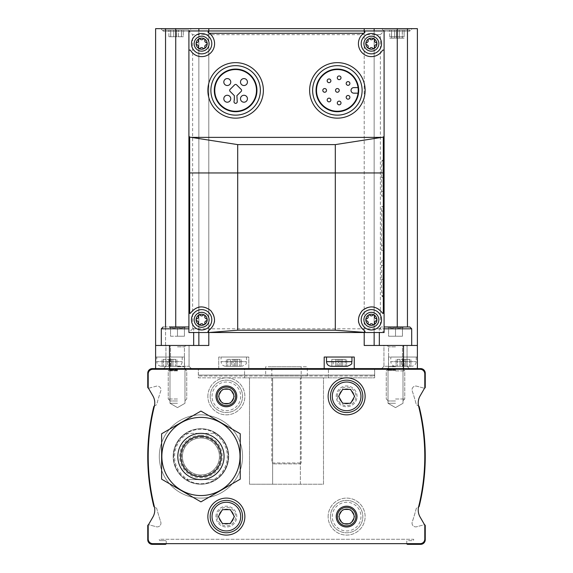 <?xml version="1.0" encoding="UTF-8"?>
<svg xmlns="http://www.w3.org/2000/svg" width="573" height="573" viewBox="0 0 573 573"><rect width="100%" height="100%" fill="white"/><g stroke="black" fill="none" stroke-linecap="round" stroke-linejoin="round"><path stroke-width="0.43" stroke-dasharray="2.87 2.15" d="M148.428 524.775L152.919 517.004L148.428 524.775A0.924 0.924 0 0 0 147.748 525.67L147.748 539.723A4.627 4.627 0 0 0 152.375 544.35L165.325 544.35A0.924 0.924 0 0 0 166.22 543.655L420.167 543.655A4.627 4.627 0 0 0 424.794 539.028L424.794 525.405A0.924 0.924 0 0 0 424.665 524.94L420.081 517.004A13.874 13.874 0 0 1 418.634 506.718A208.128 208.128 0 0 0 418.634 406.228A13.874 13.874 0 0 1 420.081 395.943L424.665 388.007A0.924 0.924 0 0 0 424.794 387.541L424.794 373.911A4.627 4.627 0 0 0 420.167 369.291L152.833 369.291A4.627 4.627 0 0 0 148.206 373.911L148.206 387.541A0.924 0.924 0 0 0 148.335 388.007L152.919 395.943A13.874 13.874 0 0 1 154.366 406.228A208.128 208.128 0 0 0 154.366 506.718A13.874 13.874 0 0 1 152.919 517.004L148.335 524.94A0.924 0.924 0 0 0 148.206 525.405L148.206 539.028A4.627 4.627 0 0 0 152.833 543.655L420.167 543.655A4.627 4.627 0 0 0 424.794 539.028L424.794 525.405A0.924 0.924 0 0 0 424.665 524.94L420.081 517.004A13.874 13.874 0 0 1 418.577 506.969L418.77 506.854A0.924 0.924 0 0 0 419.207 506.274A208.128 208.128 0 0 0 419.207 406.672A0.924 0.924 0 0 0 418.77 406.092L416.65 404.867A0.924 0.924 0 0 1 416.22 404.302A205.814 205.814 0 0 0 412.231 390.944A3.703 3.703 0 0 1 416.693 386.188L424.092 388.172A0.924 0.924 0 0 0 425.252 387.276L425.252 373.224A4.627 4.627 0 0 0 420.625 368.597L152.375 368.597A4.627 4.627 0 0 0 147.748 373.224L147.748 387.276A0.924 0.924 0 0 0 148.428 388.172L152.919 395.943A13.874 13.874 0 0 1 154.424 405.978L154.23 406.092A0.924 0.924 0 0 0 153.793 406.672A208.128 208.128 0 0 0 153.793 506.274A0.924 0.924 0 0 0 154.23 506.854L156.35 508.079A0.924 0.924 0 0 1 156.78 508.645A205.814 205.814 0 0 0 160.769 522.003A3.703 3.703 0 0 1 156.307 526.752L148.908 524.775A0.924 0.924 0 0 0 148.428 524.775L148.335 524.94A0.924 0.924 0 0 0 148.206 525.405L148.206 539.028A4.627 4.627 0 0 0 152.833 543.655L406.78 543.655A0.924 0.924 0 0 0 407.675 544.35L420.625 544.35A4.627 4.627 0 0 0 425.252 539.723L425.252 525.67A0.924 0.924 0 0 0 424.092 524.775L416.693 526.752A3.703 3.703 0 0 1 412.231 522.003A205.814 205.814 0 0 0 416.22 508.645A0.924 0.924 0 0 1 416.65 508.079L418.577 506.969A13.874 13.874 0 0 1 418.634 506.718A208.128 208.128 0 0 0 418.634 406.228A13.874 13.874 0 0 1 418.577 405.978L416.65 404.867A0.924 0.924 0 0 1 416.22 404.302A205.814 205.814 0 0 0 412.231 390.944A3.703 3.703 0 0 1 416.693 386.188L424.092 388.172A0.924 0.924 0 0 0 424.572 388.172L424.665 388.007A0.924 0.924 0 0 0 424.794 387.541L424.794 373.911A4.627 4.627 0 0 0 420.167 369.291L152.833 369.291A4.627 4.627 0 0 0 148.206 373.911L148.206 387.541A0.924 0.924 0 0 0 148.335 388.007L148.428 388.172A0.924 0.924 0 0 0 148.908 388.172L156.307 386.188A3.703 3.703 0 0 1 160.769 390.944A205.814 205.814 0 0 0 156.78 404.302A0.924 0.924 0 0 1 156.35 404.867L154.424 405.978A13.874 13.874 0 0 1 154.366 406.228A208.128 208.128 0 0 0 154.366 506.718A13.874 13.874 0 0 1 154.424 506.969L156.35 508.079A0.924 0.924 0 0 1 156.78 508.645A205.814 205.814 0 0 0 160.769 522.003A3.703 3.703 0 0 1 156.307 526.752L148.908 524.775A0.924 0.924 0 0 0 148.428 524.775L148.335 524.94A0.924 0.924 0 0 0 148.206 525.405L148.206 539.028A4.627 4.627 0 0 0 152.833 543.655L166.22 543.655A0.924 0.924 0 0 0 166.249 543.426L166.249 541.578A0.924 0.924 0 0 0 165.325 540.647L160.232 540.647L165.325 540.647A0.924 0.924 0 0 1 166.249 541.578L166.249 543.426A0.924 0.924 0 0 1 166.22 543.655M207.87 396.344A18.501 18.501 0 0 1 235.625 380.322A18.501 18.501 0 0 1 235.625 412.367A18.501 18.501 0 0 1 207.87 396.344A18.501 18.501 0 0 1 235.625 380.322A18.501 18.501 0 0 1 235.625 412.367A18.501 18.501 0 0 1 207.87 396.344M328.128 516.602A18.501 18.501 0 0 1 355.876 500.58A18.501 18.501 0 0 1 355.876 532.618A18.501 18.501 0 0 1 328.128 516.602A18.501 18.501 0 0 1 355.876 500.58A18.501 18.501 0 0 1 355.876 532.618A18.501 18.501 0 0 1 328.128 516.602M336.222 396.344A10.407 10.407 0 0 1 351.829 387.334A10.407 10.407 0 0 1 351.829 405.362A10.407 10.407 0 0 1 336.222 396.344A10.407 10.407 0 0 1 351.829 387.334A10.407 10.407 0 0 1 351.829 405.362A10.407 10.407 0 0 1 336.222 396.344M215.964 516.602A10.407 10.407 0 0 1 231.578 507.585A10.407 10.407 0 0 1 231.578 525.613A10.407 10.407 0 0 1 215.964 516.602A10.407 10.407 0 0 1 231.578 507.585A10.407 10.407 0 0 1 231.578 525.613A10.407 10.407 0 0 1 215.964 516.602M424.572 388.172L424.665 388.007A0.924 0.924 0 0 0 424.794 387.541L424.794 373.911A4.627 4.627 0 0 0 420.167 369.291L152.833 369.291A4.627 4.627 0 0 0 148.206 373.911L148.206 387.541A0.924 0.924 0 0 0 148.335 388.007L148.428 388.172A0.924 0.924 0 0 0 148.908 388.172L156.307 386.188A3.703 3.703 0 0 1 160.769 390.944A205.814 205.814 0 0 0 156.78 404.302A0.924 0.924 0 0 1 156.35 404.867L154.424 405.978A13.874 13.874 0 0 1 154.366 406.228A208.128 208.128 0 0 0 154.366 506.718A13.874 13.874 0 0 1 152.919 517.004M420.081 395.943A13.874 13.874 0 0 0 418.634 406.228A208.128 208.128 0 0 1 418.634 506.718A13.874 13.874 0 0 0 418.577 506.969L416.65 508.079A0.924 0.924 0 0 0 416.22 508.645A205.814 205.814 0 0 1 412.231 522.003A3.703 3.703 0 0 0 416.693 526.752L424.092 524.775A0.924 0.924 0 0 1 424.572 524.775L420.081 517.004M406.78 543.655A0.924 0.924 0 0 1 406.751 543.426L406.751 541.578A0.924 0.924 0 0 1 407.675 540.647L412.768 540.647A0.924 0.924 0 0 0 413.692 539.723L413.692 539.265L159.308 539.265L159.308 539.723A0.924 0.924 0 0 0 160.232 540.647A0.924 0.924 0 0 1 159.308 539.723L159.308 539.265L413.692 539.265L413.692 539.723A0.924 0.924 0 0 1 412.768 540.647L407.675 540.647A0.924 0.924 0 0 0 406.751 541.578L406.751 543.426A0.924 0.924 0 0 0 406.78 543.655L420.167 543.655A4.627 4.627 0 0 0 424.794 539.028L424.794 525.405A0.924 0.924 0 0 0 424.665 524.94L424.572 524.775M173.182 456.473A27.748 27.748 0 0 1 214.811 432.443A27.748 27.748 0 0 1 214.811 480.503A27.748 27.748 0 0 1 173.182 456.473A27.748 27.748 0 0 1 214.811 432.443A27.748 27.748 0 0 1 214.811 480.503A27.748 27.748 0 0 1 173.182 456.473A27.748 27.748 0 0 1 214.811 432.443A27.748 27.748 0 0 1 214.811 480.503A27.748 27.748 0 0 1 173.182 456.473A27.748 27.748 0 0 1 214.811 432.443A27.748 27.748 0 0 1 214.811 480.503A27.748 27.748 0 0 1 173.182 456.473M177.487 368.597L168.233 368.597L177.487 368.597M395.513 368.597L404.767 368.597L395.513 368.597M244.585 368.597L328.415 368.597L244.585 368.597L244.585 377.843L198.337 377.843L198.337 368.597L198.337 377.843L374.663 377.843L374.663 368.597L328.415 368.597L374.663 368.597L374.663 377.843L244.585 377.843L244.585 368.597M148.428 388.172L152.919 395.943M215.964 396.344A10.407 10.407 0 0 1 231.578 387.334A10.407 10.407 0 0 1 231.578 405.362A10.407 10.407 0 0 1 215.964 396.344M218.879 396.344A7.499 7.499 0 0 1 226.371 388.852A7.499 7.499 0 0 1 233.87 396.344A7.499 7.499 0 0 1 226.371 403.843A7.499 7.499 0 0 1 218.879 396.344M218.879 516.602A7.499 7.499 0 0 1 230.124 510.106A7.499 7.499 0 0 1 230.124 523.092A7.499 7.499 0 0 1 218.879 516.602A7.499 7.499 0 0 1 230.124 510.106A7.499 7.499 0 0 1 230.124 523.092A7.499 7.499 0 0 1 218.879 516.602M217.124 516.602A9.247 9.247 0 0 1 230.998 508.588A9.247 9.247 0 0 1 230.998 524.61A9.247 9.247 0 0 1 217.124 516.602M336.222 516.602A10.407 10.407 0 0 1 351.829 507.585A10.407 10.407 0 0 1 351.829 525.613A10.407 10.407 0 0 1 336.222 516.602M339.13 516.602A7.499 7.499 0 0 1 346.629 509.103A7.499 7.499 0 0 1 354.121 516.602A7.499 7.499 0 0 1 346.629 524.094A7.499 7.499 0 0 1 339.13 516.602M339.13 396.344A7.499 7.499 0 0 1 350.375 389.855A7.499 7.499 0 0 1 350.375 402.84A7.499 7.499 0 0 1 339.13 396.344A7.499 7.499 0 0 1 350.375 389.855A7.499 7.499 0 0 1 350.375 402.84A7.499 7.499 0 0 1 339.13 396.344M337.375 396.344A9.247 9.247 0 0 1 351.249 388.336A9.247 9.247 0 0 1 351.249 404.359A9.247 9.247 0 0 1 337.375 396.344M328.128 396.344A18.501 18.501 0 0 1 355.876 380.322A18.501 18.501 0 0 1 355.876 412.367A18.501 18.501 0 0 1 328.128 396.344M330.442 396.344A16.187 16.187 0 0 1 354.723 382.327A16.187 16.187 0 0 1 354.723 410.368A16.187 16.187 0 0 1 330.442 396.344M207.87 516.602A18.501 18.501 0 0 1 235.625 500.58A18.501 18.501 0 0 1 235.625 532.618A18.501 18.501 0 0 1 207.87 516.602M210.184 516.602A16.187 16.187 0 0 1 234.464 502.578A16.187 16.187 0 0 1 234.464 530.619A16.187 16.187 0 0 1 210.184 516.602M350.633 523.536L342.618 523.536L338.614 516.602L342.618 509.662L350.633 509.662L354.637 516.602L350.633 523.536L342.618 523.536L338.614 516.602L342.618 509.662L350.633 509.662L354.637 516.602L350.633 523.536M330.442 516.602A16.187 16.187 0 0 1 354.723 502.578A16.187 16.187 0 0 1 354.723 530.619A16.187 16.187 0 0 1 330.442 516.602A16.187 16.187 0 0 1 354.723 502.578A16.187 16.187 0 0 1 354.723 530.619A16.187 16.187 0 0 1 330.442 516.602M230.382 403.285L222.367 403.285L218.363 396.344L222.367 389.411L230.382 389.411L234.386 396.344L230.382 403.285L222.367 403.285L218.363 396.344L222.367 389.411L230.382 389.411L234.386 396.344L230.382 403.285M210.184 396.344A16.187 16.187 0 0 1 234.464 382.327A16.187 16.187 0 0 1 234.464 410.368A16.187 16.187 0 0 1 210.184 396.344A16.187 16.187 0 0 1 234.464 382.327A16.187 16.187 0 0 1 234.464 410.368A16.187 16.187 0 0 1 210.184 396.344M222.367 523.536L230.382 523.536L234.386 516.602L230.382 509.662L222.367 509.662L218.363 516.602L222.367 523.536M342.618 403.285L350.633 403.285L354.637 396.344L350.633 389.411L342.618 389.411L338.614 396.344L342.618 403.285M272.626 377.843L300.374 377.843L272.626 377.843L272.626 484.221L249.499 484.221L249.499 377.843L249.499 484.221L323.501 484.221L323.501 377.843L300.374 377.843L323.501 377.843L323.501 484.221L272.626 484.221L272.626 377.843M177.487 370.351L169.988 370.351L177.487 370.351M177.487 403.285L169.988 403.285L177.487 403.285M395.513 370.351L388.014 370.351L395.513 370.351M395.513 403.285L388.014 403.285L395.513 403.285M159.308 456.473A41.628 41.628 0 0 1 221.751 420.424A41.628 41.628 0 0 1 221.751 492.522A41.628 41.628 0 0 1 159.308 456.473A41.628 41.628 0 0 1 221.751 420.424A41.628 41.628 0 0 1 221.751 492.522A41.628 41.628 0 0 1 159.308 456.473A41.628 41.628 0 0 1 221.751 420.424A41.628 41.628 0 0 1 221.751 492.522A41.628 41.628 0 0 1 159.308 456.473A41.628 41.628 0 0 1 221.751 420.424A41.628 41.628 0 0 1 221.751 492.522A41.628 41.628 0 0 1 159.308 456.473M380.379 34.674L384.089 30.963L384.089 332.519L380.379 328.809L380.379 34.674L192.621 34.674L192.621 328.809L188.911 332.519L188.911 30.963L192.621 34.674M208.801 30.963L208.801 328.809L192.621 328.809M380.379 328.809L208.801 328.809L208.801 332.519M364.199 30.963L364.199 332.519M382.95 196.081L381.618 196.081L381.374 177.58C381.432 167.065 381.733 161.285 382.284 160.232C382.836 161.285 383.136 167.065 383.194 177.58L382.95 196.081L384.089 196.081L384.089 160.232L384.089 196.081L381.618 196.081M383.194 245.796L382.95 250.422L381.618 250.422L381.374 245.796L381.618 206.488L382.95 206.488L383.194 245.796L384.089 245.796L384.089 250.422L384.089 206.488L384.089 245.796L381.374 245.796M383.194 265.457L383.194 279.33C383.136 289.845 382.836 295.625 382.284 296.678C381.733 295.625 381.432 289.845 381.374 279.33L381.618 260.83L382.95 260.83L383.194 265.457L384.089 265.457L384.089 296.678L384.089 260.83L384.089 265.457L381.374 265.457M384.089 30.963L188.911 30.963M384.089 332.519L188.911 332.519M235.625 62.643A27.748 27.748 0 0 1 259.655 104.272A27.748 27.748 0 0 1 211.587 104.272A27.748 27.748 0 0 1 235.625 62.643M337.375 62.643A27.748 27.748 0 0 1 361.413 104.272A27.748 27.748 0 0 1 313.345 104.272A27.748 27.748 0 0 1 337.375 62.643M358.053 93.17A20.857 20.857 0 0 1 335.52 111.169A20.857 20.857 0 0 1 316.54 89.467A20.857 20.857 0 0 1 358.053 87.619L353.799 87.619A2.772 2.772 0 0 0 351.02 90.398A2.772 2.772 0 0 0 353.799 93.17L358.053 93.17A20.857 20.857 0 0 0 358.053 87.619M235.625 69.534A20.857 20.857 0 0 1 253.689 100.827A20.857 20.857 0 0 1 217.561 100.827A20.857 20.857 0 0 1 235.625 69.534M227.288 95.268A3.467 3.467 0 0 1 230.289 100.468A3.467 3.467 0 0 1 224.279 100.468A3.467 3.467 0 0 1 227.288 95.268M243.962 95.268A3.467 3.467 0 0 1 246.97 100.468A3.467 3.467 0 0 1 240.961 100.468A3.467 3.467 0 0 1 243.962 95.268M243.962 78.587A3.467 3.467 0 0 1 246.97 83.787A3.467 3.467 0 0 1 240.961 83.787A3.467 3.467 0 0 1 243.962 78.587M227.288 78.587A3.467 3.467 0 0 1 230.289 83.787A3.467 3.467 0 0 1 224.279 83.787A3.467 3.467 0 0 1 227.288 78.587M234.028 101.457A1.619 1.619 0 0 0 235.625 103.348A1.619 1.619 0 0 0 237.222 101.457L236.893 95.662L241.183 91.379A1.39 1.39 0 0 0 241.183 89.417L236.606 84.833A1.39 1.39 0 0 0 234.644 84.833L230.067 89.417A1.39 1.39 0 0 0 230.067 91.379L234.35 95.662L234.028 101.457M412.18 28.65L381.654 28.65L412.18 28.65L381.654 28.65L412.18 28.65L409.638 31.193L384.204 31.193L409.638 31.193L384.204 31.193L409.638 31.193L412.18 28.65M191.346 28.65L160.82 28.65L191.346 28.65L160.82 28.65L191.346 28.65L188.796 31.193L163.362 31.193L188.796 31.193L163.362 31.193L188.796 31.193L191.346 28.65M155.612 368.597L184.513 368.597L155.612 368.597L155.612 357.036L169.486 357.036L155.612 357.036L155.612 368.597L155.612 345.469L165.554 345.469L155.612 345.469L155.612 28.65L417.388 28.65L417.388 368.597L155.612 368.597L218.743 368.597L218.743 357.036L248.804 357.036L248.804 368.597L417.388 368.597L417.388 357.036L417.388 368.597M199.318 375.995L373.682 375.995L199.318 375.995L198.394 375.071L374.606 375.071L198.394 375.071L198.394 368.597L374.606 368.597L198.394 368.597M265.686 375.995L307.314 375.995L265.686 375.995L265.686 366.749L307.314 366.749L265.686 366.749M155.612 345.469L169.486 345.469L169.486 368.597L169.486 357.036L184.513 357.036L169.486 357.036L169.486 368.597M208.801 28.65L208.801 345.469L198.852 345.469L198.852 28.65L198.852 345.469L208.801 345.469L169.486 345.469M417.388 345.469L364.199 345.469L397.268 345.469L364.199 345.469L364.199 28.65M248.804 368.597L218.743 368.597L218.743 357.036L248.804 357.036L248.804 368.597M403.514 368.597L403.514 357.036L388.487 357.036L417.388 357.036L403.514 357.036L403.514 368.597L388.487 368.597L403.514 368.597L403.514 345.469M381.639 368.597L409.387 368.597L381.639 368.597L409.387 368.597L381.639 368.597L383.953 366.283L407.074 366.283L383.953 366.283L383.953 345.469L407.074 345.469L383.953 345.469L407.074 345.469L383.953 345.469L383.953 366.283L407.074 366.283L383.953 366.283L381.639 368.597M163.613 368.597L191.361 368.597L163.613 368.597L191.361 368.597L163.613 368.597L165.926 366.283L189.047 366.283L165.926 366.283L165.926 345.469L189.047 345.469L165.926 345.469L189.047 345.469L165.926 345.469L165.926 366.283L189.047 366.283L165.926 366.283L163.613 368.597M165.554 326.968L165.554 345.469L198.852 345.469L165.554 345.469L165.554 28.65M374.148 28.65L374.148 345.469M374.148 30.963L374.148 332.519M198.852 28.65L198.852 345.469M198.852 30.963L198.852 332.519M271.817 366.749L301.183 366.749L271.817 366.749L271.817 462.948L301.183 462.948L271.817 462.948L272.741 463.872L300.259 463.872L272.741 463.872M409.638 30.083L384.204 30.083L409.638 30.083L409.638 31.193L409.638 30.083L384.204 30.083L409.638 30.083M396.344 38.176L399.302 38.176L399.302 30.083L399.302 36.744L404.123 36.744L404.123 30.083L389.719 30.083L404.123 30.083L389.719 30.083L404.123 30.083L404.123 38.176L402.31 38.176L402.31 30.083L402.31 36.744L397.49 36.744L397.49 30.083L397.49 38.176L389.719 38.176L389.719 30.083L389.719 36.744L391.531 36.744L391.531 30.083L391.531 38.176L396.344 38.176L396.344 30.083L396.344 36.744L399.302 36.744L399.302 30.083L402.253 30.083L399.302 30.083L399.302 38.176L402.253 38.176L402.253 30.083L402.253 36.744L399.302 36.744L402.253 36.744M188.796 30.083L163.362 30.083L188.796 30.083L188.796 31.193L188.796 30.083L163.362 30.083L188.796 30.083M183.281 30.083L168.877 30.083L183.281 30.083L168.877 30.083L183.281 30.083L183.281 36.744L181.469 36.744L181.469 30.083L181.469 36.744L176.656 36.744L176.656 30.083L176.656 36.744L168.877 36.744L168.877 30.083L168.877 36.744L170.69 36.744L170.69 30.083L170.69 36.744L175.51 36.744L175.51 30.083L175.51 36.744L178.461 36.744L178.461 30.083L181.419 30.083L178.468 30.083L178.468 36.744L181.419 36.744L181.419 30.083L181.419 36.744L178.468 36.744L183.281 36.744L183.281 30.083M170.747 30.083L173.698 30.083L170.747 30.083L170.747 36.744L173.698 36.744L173.698 30.083L173.698 36.744L170.747 36.744L170.747 30.083M397.49 36.744L391.581 36.744L391.581 30.083L394.532 30.083L391.581 30.083L391.581 38.176L394.532 38.176L394.532 30.083L394.539 38.176L391.581 38.176M389.719 38.176L391.531 38.176M402.253 38.176L404.123 38.176M402.31 38.176L397.49 38.176M391.581 36.744L389.719 36.744M394.532 36.744L394.532 30.083L394.539 36.744M391.531 36.744L396.344 36.744M404.123 36.744L402.31 36.744M173.698 36.744L168.877 36.744L178.461 36.744L178.461 30.083L178.468 36.744L183.281 36.744L173.698 36.744L173.698 30.083L173.698 36.744L170.747 36.744L173.698 36.744M354.257 368.597L354.257 357.036L324.196 357.036L324.196 368.597M326.51 357.036L351.944 357.036L326.51 357.036M390.793 357.036L416.234 357.036L390.793 357.036L390.793 361.656L416.234 361.656L390.793 361.656C391.073 364.464 392.612 366.011 395.42 366.283L411.607 366.283L395.42 366.283M221.056 357.036L246.49 357.036L221.056 357.036L221.056 361.656L246.49 361.656L221.056 361.656C221.328 364.464 222.868 366.011 225.683 366.283L241.87 366.283L225.683 366.283M156.766 357.036L182.207 357.036L156.766 357.036L156.766 361.656L182.207 361.656L156.766 361.656C157.038 364.464 158.585 366.011 161.393 366.283L177.58 366.283L161.393 366.283M347.317 366.283L331.13 366.283M339.918 366.283L337.146 366.283L339.918 366.283L339.918 359.343L341.307 359.343L341.307 366.283L345.24 366.283L341.307 366.283L341.307 359.343L341.307 366.283L341.307 359.343L342.697 359.343L338.536 359.343L339.918 359.343L339.918 366.283M333.214 366.283L335.757 366.283L331.824 366.283L333.214 366.283L333.214 359.343L331.824 359.343L331.824 366.283L331.824 359.343L337.146 359.343L337.146 366.283L335.757 366.283L335.757 359.343L333.214 359.343L333.214 366.283M346.629 366.283L345.24 366.283L346.629 366.283L346.629 359.343L346.629 366.283M404.209 366.283L401.437 366.283L404.209 366.283L404.209 359.343L405.598 359.343L405.598 366.283L409.53 366.283L405.598 366.283L405.598 359.343L405.598 366.283L405.598 359.343L406.988 359.343L402.819 359.343L404.209 359.343L404.209 366.283M401.437 366.283L397.504 366.283L401.437 366.283L401.437 359.343L402.819 359.343L401.437 359.343L401.437 366.283M396.115 366.283L397.504 366.283L396.115 366.283L396.115 359.343L396.115 366.283M410.913 366.283L409.53 366.283L410.913 366.283L410.913 359.343L410.913 366.283M234.464 366.283L231.693 366.283L234.464 366.283L234.464 359.343L235.854 359.343L235.854 366.283L239.786 366.283L235.854 366.283L235.854 359.343L235.854 366.283L235.854 359.343L237.243 359.343L233.082 359.343L234.464 359.343L234.464 366.283M231.693 366.283L227.76 366.283L231.693 366.283L231.693 359.343L233.082 359.343L231.693 359.343L231.693 366.283M226.371 366.283L227.76 366.283L226.371 366.283L226.371 359.343L226.371 366.283M241.176 366.283L239.786 366.283L241.176 366.283L241.176 359.343L241.176 366.283M170.181 366.283L167.402 366.283L170.181 366.283L170.181 359.343L171.563 359.343L171.563 366.283L175.496 366.283L171.563 366.283L171.563 359.343L171.563 366.283L171.563 359.343L172.953 359.343L168.791 359.343L170.181 359.343L170.181 366.283M167.402 366.283L163.47 366.283L167.402 366.283L167.402 359.343L168.791 359.343L167.402 359.343L167.402 366.283M162.087 366.283L163.47 366.283L162.087 366.283L162.087 359.343L162.087 366.283M176.885 366.283L175.496 366.283L176.885 366.283L176.885 359.343L176.885 366.283M335.757 366.283L335.757 359.343L338.536 359.343L337.146 359.343L337.146 366.283M342.697 359.343L346.629 359.343L342.697 359.343L342.697 366.283L342.697 359.343M172.953 359.343L176.885 359.343L172.953 359.343L172.953 366.283L172.953 359.343M166.012 359.343L162.087 359.343L166.012 359.343L166.012 366.283L166.012 359.343M237.243 359.343L241.176 359.343L237.243 359.343L237.243 366.283L237.243 359.343M230.303 359.343L226.371 359.343L230.303 359.343L230.303 366.283L230.303 359.343M406.988 359.343L410.913 359.343L406.988 359.343L406.988 366.283L406.988 359.343M400.047 359.343L396.115 359.343L400.047 359.343L400.047 366.283L400.047 359.343M339.144 75.951A1.848 1.848 0 0 1 340.749 78.723A1.848 1.848 0 0 1 337.547 78.723A1.848 1.848 0 0 1 339.144 75.951M348.04 81.617A1.848 1.848 0 0 1 349.645 84.396A1.848 1.848 0 0 1 346.443 84.396A1.848 1.848 0 0 1 348.04 81.617M337.375 88.543A1.848 1.848 0 0 0 335.771 91.322A1.848 1.848 0 0 0 338.98 91.322A1.848 1.848 0 0 0 337.375 88.543M329.031 78.945A1.848 1.848 0 0 1 330.635 81.724A1.848 1.848 0 0 1 327.427 81.724A1.848 1.848 0 0 1 329.031 78.945M324.655 88.543A1.848 1.848 0 0 1 326.259 91.322A1.848 1.848 0 0 1 323.057 91.322A1.848 1.848 0 0 1 324.655 88.543M329.031 98.148A1.848 1.848 0 0 1 330.635 100.92A1.848 1.848 0 0 1 327.427 100.92A1.848 1.848 0 0 1 329.031 98.148M339.144 101.142A1.848 1.848 0 0 1 340.749 103.914A1.848 1.848 0 0 1 337.547 103.914A1.848 1.848 0 0 1 339.144 101.142M348.04 95.469A1.848 1.848 0 0 1 349.645 98.248A1.848 1.848 0 0 1 346.443 98.248A1.848 1.848 0 0 1 348.04 95.469M337.375 65.651A24.746 24.746 0 0 1 358.805 102.768A24.746 24.746 0 0 1 315.945 102.768A24.746 24.746 0 0 1 337.375 65.651M235.625 65.651A24.746 24.746 0 0 1 257.055 102.768A24.746 24.746 0 0 1 214.195 102.768A24.746 24.746 0 0 1 235.625 65.651M382.377 312.98A12.95 12.95 0 0 0 374.19 307.164M372.901 306.942A12.95 12.95 0 0 0 362.587 310.28M362.258 310.602A12.95 12.95 0 0 0 358.505 321.267M358.755 322.714A12.95 12.95 0 0 0 364.55 330.807M383.323 313.402A0.924 0.924 0 0 0 384.089 312.493M371.368 309.628A10.178 10.178 0 0 1 380.185 324.891A10.178 10.178 0 0 1 362.559 324.891A10.178 10.178 0 0 1 371.368 309.628M188.911 312.493A0.924 0.924 0 0 0 189.677 313.402M208.45 330.807A12.95 12.95 0 0 0 214.381 322.069M214.495 321.245A12.95 12.95 0 0 0 210.735 310.595M210.706 310.566A12.95 12.95 0 0 0 200.084 306.942M198.186 307.314A12.95 12.95 0 0 0 190.623 312.98M201.632 309.628A10.178 10.178 0 0 1 210.441 324.891A10.178 10.178 0 0 1 192.815 324.891A10.178 10.178 0 0 1 201.632 309.628M364.972 32.031A0.924 0.924 0 0 0 364.908 31.515M364.865 31.422A0.924 0.924 0 0 0 364.063 30.963M363.662 33.277A12.95 12.95 0 0 0 362.602 53.21A12.95 12.95 0 0 0 382.377 50.503A0.924 0.924 0 0 1 384.089 50.99M371.368 33.506A10.178 10.178 0 0 1 380.185 48.769A10.178 10.178 0 0 1 362.559 48.769A10.178 10.178 0 0 1 371.368 33.506M188.911 50.99A0.924 0.924 0 0 1 190.623 50.503A12.95 12.95 0 0 0 210.785 52.838A12.95 12.95 0 0 0 208.45 32.675M208.937 30.963A0.924 0.924 0 0 0 208.135 31.422M208.092 31.515A0.924 0.924 0 0 0 208.028 32.031M201.632 33.506A10.178 10.178 0 0 1 210.441 48.769A10.178 10.178 0 0 1 192.815 48.769A10.178 10.178 0 0 1 201.632 33.506M372.758 324.339A1.912 1.912 0 0 0 369.979 324.339A1.096 1.096 0 0 1 368.138 323.272A1.912 1.912 0 0 0 366.749 320.866A1.096 1.096 0 0 1 366.749 318.738A1.912 1.912 0 0 0 368.138 316.332A1.096 1.096 0 0 1 369.979 315.265A1.912 1.912 0 0 0 372.758 315.265A1.096 1.096 0 0 1 374.606 316.332A1.912 1.912 0 0 0 375.995 318.738A1.096 1.096 0 0 1 375.995 320.866A1.912 1.912 0 0 0 374.606 323.272A1.096 1.096 0 0 1 372.758 324.339M372.758 48.218A1.912 1.912 0 0 0 369.979 48.218A1.096 1.096 0 0 1 368.138 47.151A1.912 1.912 0 0 0 366.749 44.744A1.096 1.096 0 0 1 366.749 42.617A1.912 1.912 0 0 0 368.138 40.21A1.096 1.096 0 0 1 369.979 39.143A1.912 1.912 0 0 0 372.758 39.143A1.096 1.096 0 0 1 374.606 40.21A1.912 1.912 0 0 0 375.995 42.617A1.096 1.096 0 0 1 375.995 44.744A1.912 1.912 0 0 0 374.606 47.151A1.096 1.096 0 0 1 372.758 48.218M203.021 324.339A1.912 1.912 0 0 0 200.242 324.339A1.096 1.096 0 0 1 198.394 323.272A1.912 1.912 0 0 0 197.005 320.866A1.096 1.096 0 0 1 197.005 318.738A1.912 1.912 0 0 0 198.394 316.332A1.096 1.096 0 0 1 200.242 315.265A1.912 1.912 0 0 0 203.021 315.265A1.096 1.096 0 0 1 204.862 316.332A1.912 1.912 0 0 0 206.251 318.738A1.096 1.096 0 0 1 206.251 320.866A1.912 1.912 0 0 0 204.862 323.272A1.096 1.096 0 0 1 203.021 324.339M203.021 48.218A1.912 1.912 0 0 0 200.242 48.218A1.096 1.096 0 0 1 198.394 47.151A1.912 1.912 0 0 0 197.005 44.744A1.096 1.096 0 0 1 197.005 42.617A1.912 1.912 0 0 0 198.394 40.21A1.096 1.096 0 0 1 200.242 39.143A1.912 1.912 0 0 0 203.021 39.143A1.096 1.096 0 0 1 204.862 40.21A1.912 1.912 0 0 0 206.251 42.617A1.096 1.096 0 0 1 206.251 44.744A1.912 1.912 0 0 0 204.862 47.151A1.096 1.096 0 0 1 203.021 48.218M381.618 260.83L382.95 260.83M384.089 281.45L384.089 287.925L384.089 280.799L384.089 281.45L382.936 281.45L382.936 288.198L382.936 277.554L382.936 281.801L384.089 281.801L384.089 271.008L384.089 281.801L382.936 281.801L382.936 270.084L384.089 270.084L384.089 271.008L384.089 270.084L382.936 270.084L382.936 281.801L382.936 277.554L382.936 281.45L384.089 281.45M384.089 287.925L382.936 287.925L384.089 287.925M382.95 250.422L381.618 250.422M381.618 206.488L382.95 206.488M384.089 231.463L384.089 226.177L384.089 233.777L384.089 227.717L384.089 231.463L382.936 231.463L382.936 235.396L384.089 235.396L382.936 235.396L382.936 231.463L384.089 231.463L382.936 231.463L382.936 233.777L384.089 233.777L382.936 233.777L382.936 231.463L384.089 231.463M384.089 236.778L384.089 245.108L384.089 236.778L384.089 243.604L384.089 236.778L382.936 236.778L382.936 245.108L384.089 245.108L382.936 245.108L382.936 236.778L384.089 236.778L382.936 236.778L382.936 243.604L384.089 243.604L384.089 237.473L384.089 243.604L382.936 243.604L382.936 237.473L384.089 237.473L382.936 237.473L382.936 243.604L384.089 243.604L382.936 243.604L382.936 236.778L384.089 236.778M384.089 214.116L384.089 221.98L384.089 214.116L382.936 214.116L384.089 214.116M384.089 223.019L384.089 224.637L384.089 223.019L382.936 223.019L384.089 223.019M384.089 185.903L384.089 175.109L384.089 185.903L382.936 185.903L382.936 175.109L384.089 175.109L384.089 179.084L384.089 175.109L382.936 175.109L382.936 179.349L382.936 168.713L382.936 186.827L384.089 186.827L382.936 186.827L382.936 185.903L384.089 185.903M384.089 178.425L384.089 176.112L384.089 178.425L382.936 178.425L384.089 178.425M384.089 175.46L384.089 168.985L384.089 175.46L382.936 175.46L384.089 175.46M384.089 168.985L382.936 168.985L384.089 168.985M382.936 224.637L384.089 224.637L382.936 224.637L382.936 223.019L382.936 224.637M382.936 221.98L384.089 221.98L382.936 221.98L382.936 218.857L384.089 218.857L382.936 218.857L382.936 217.239L384.089 217.239L382.936 217.239L382.936 214.116L382.936 221.98M382.936 231.463L382.936 226.177L382.936 231.463M384.089 328.823L411.7 328.823L409.853 326.968L387.47 326.968L388.573 328.078L387.47 326.968L409.853 326.968L381.174 326.968L403.564 326.968L402.454 328.078L403.564 326.968M388.573 327.004C390.872 328.408 393.185 328.408 395.513 327.004C393.214 328.408 390.901 328.408 388.573 327.004C388.573 328.401 388.573 328.401 388.573 327.004C388.573 328.401 388.573 328.401 388.573 327.004C390.872 328.408 393.185 328.408 395.513 327.004C397.812 328.408 400.126 328.408 402.454 327.004C400.155 328.408 397.841 328.408 395.513 327.004C393.214 328.408 390.901 328.408 388.573 327.004C388.573 328.401 388.573 328.401 388.573 327.004C388.573 328.401 388.573 328.401 388.573 327.004L388.573 336.222L388.573 327.004L388.573 336.222L395.513 336.222L395.513 327.004C397.812 328.408 400.126 328.408 402.454 327.004C402.454 328.401 402.454 328.401 402.454 327.004C402.454 328.401 402.454 328.401 402.454 327.004C400.155 328.408 397.841 328.408 395.513 327.004L395.513 336.222L402.454 336.222L402.454 327.004C402.454 328.401 402.454 328.401 402.454 327.004C402.454 328.401 402.454 328.401 402.454 327.004L402.454 336.222L388.573 336.222L388.573 327.004M395.513 345.469L379.326 345.469L395.513 345.469M395.513 370.91L404.767 370.91L395.513 370.91M395.513 398.987L404.767 398.987L395.513 398.987M395.513 400.971L388.25 400.971L395.513 400.971M395.513 336.222L395.513 327.004L395.513 336.222L402.454 336.222L402.454 327.004L402.454 336.222L388.573 336.222L395.513 336.222M169.436 326.968L170.546 328.078L169.436 326.968L188.911 326.968M170.546 327.004C172.845 328.408 175.159 328.408 177.487 327.004C175.188 328.408 172.874 328.408 170.546 327.004C170.546 328.401 170.546 328.401 170.546 327.004C170.546 328.401 170.546 328.401 170.546 327.004C172.845 328.408 175.159 328.408 177.487 327.004C179.786 328.408 182.099 328.408 184.427 327.004C182.128 328.408 179.815 328.408 177.487 327.004C175.188 328.408 172.874 328.408 170.546 327.004C170.546 328.401 170.546 328.401 170.546 327.004C170.546 328.401 170.546 328.401 170.546 327.004L170.546 336.222L170.546 327.004L170.546 336.222L177.487 336.222L177.487 327.004C179.786 328.408 182.099 328.408 184.427 327.004C184.427 328.401 184.427 328.401 184.427 327.004C184.427 328.401 184.427 328.401 184.427 327.004C182.128 328.408 179.815 328.408 177.487 327.004L177.487 336.222L184.427 336.222L184.427 327.004C184.427 328.401 184.427 328.401 184.427 327.004C184.427 328.401 184.427 328.401 184.427 327.004L184.427 336.222L170.546 336.222L170.546 327.004M177.487 345.469L161.299 345.469L177.487 345.469M177.487 370.91L168.233 370.91L177.487 370.91M177.487 398.987L168.233 398.987L177.487 398.987M177.487 400.971L170.224 400.971L177.487 400.971M177.487 326.968L163.147 326.968L177.487 326.968M177.487 336.222L177.487 327.004L177.487 336.222L184.427 336.222L184.427 327.004L184.427 336.222L177.487 336.222M213.593 433.346L215.419 433.346A27.289 27.289 0 0 1 215.419 479.601L213.593 479.601A26.365 26.365 0 0 0 213.593 433.346L188.281 433.346A26.365 26.365 0 0 0 188.281 479.601L186.447 479.601A27.289 27.289 0 0 1 186.447 433.346L188.281 433.346M213.593 479.601L188.281 479.601M173.648 456.473A27.289 27.289 0 0 1 214.581 432.844A27.289 27.289 0 0 1 214.581 480.102A27.289 27.289 0 0 1 173.648 456.473M215.419 433.346C205.764 427.845 196.109 427.845 186.447 433.346L215.419 433.346M186.447 479.601C196.109 485.102 205.764 485.102 215.419 479.601L186.447 479.601M200.937 433.346A23.128 23.128 0 0 1 220.963 468.034A23.128 23.128 0 0 1 180.91 468.034A23.128 23.128 0 0 1 200.937 433.346A23.128 23.128 0 0 1 220.963 468.034A23.128 23.128 0 0 1 180.91 468.034A23.128 23.128 0 0 1 200.937 433.346A23.128 23.128 0 0 1 220.963 468.034A23.128 23.128 0 0 1 180.91 468.034A23.128 23.128 0 0 1 200.937 433.346M200.937 437.973A18.501 18.501 0 0 1 216.959 465.72A18.501 18.501 0 0 1 184.914 465.72A18.501 18.501 0 0 1 200.937 437.973A18.501 18.501 0 0 1 216.959 465.72A18.501 18.501 0 0 1 184.914 465.72A18.501 18.501 0 0 1 200.937 437.973A18.501 18.501 0 0 1 216.959 465.72A18.501 18.501 0 0 1 184.914 465.72A18.501 18.501 0 0 1 200.937 437.973M161.622 479.171L161.622 433.775L200.937 411.077L240.252 433.775L240.252 479.171L200.937 501.869L161.622 479.171M200.937 417.388A39.086 39.086 0 0 1 234.78 476.013A39.086 39.086 0 0 1 167.087 476.013A39.086 39.086 0 0 1 200.937 417.388M200.937 436.476A19.998 19.998 0 0 1 218.256 466.472A19.998 19.998 0 0 1 183.618 466.472A19.998 19.998 0 0 1 200.937 436.476A19.998 19.998 0 0 1 218.256 466.472A19.998 19.998 0 0 1 183.618 466.472A19.998 19.998 0 0 1 200.937 436.476M332.29 516.602A14.339 14.339 0 0 1 353.799 504.183A14.339 14.339 0 0 1 353.799 529.015A14.339 14.339 0 0 1 332.29 516.602M212.039 396.344A14.339 14.339 0 0 1 233.54 383.931A14.339 14.339 0 0 1 233.54 408.764A14.339 14.339 0 0 1 212.039 396.344M328.415 377.843L328.415 368.597L328.415 377.843M300.374 484.221L300.374 377.843L300.374 484.221M175.732 28.65L175.732 326.968M397.268 28.65L397.268 326.968M407.446 28.65L407.446 326.968M351.944 361.656L326.51 361.656M338.536 359.343L338.536 366.283L338.536 359.343M345.24 359.343L345.24 366.283L345.24 359.343M168.791 359.343L168.791 366.283L168.791 359.343M175.496 359.343L175.496 366.283L175.496 359.343M163.47 359.343L163.47 366.283L163.47 359.343M233.082 359.343L233.082 366.283L233.082 359.343M239.786 359.343L239.786 366.283L239.786 359.343M227.76 359.343L227.76 366.283L227.76 359.343M402.819 359.343L402.819 366.283L402.819 359.343M409.53 359.343L409.53 366.283L409.53 359.343M397.504 359.343L397.504 366.283L397.504 359.343M383.194 279.33L381.374 279.33M381.374 211.108L383.194 211.108M381.374 191.454L383.194 191.454M381.374 177.58L383.194 177.58M382.936 280.799L384.089 280.799L382.936 280.799M382.936 278.485L384.089 278.485L382.936 278.485M382.936 277.826L384.089 277.826L382.936 277.826M382.936 271.008L384.089 271.008L382.936 271.008M382.936 179.084L384.089 179.084L382.936 179.084M382.936 176.112L384.089 176.112L382.936 176.112M395.513 346.858L388.573 346.858L395.513 346.858M395.513 366.677L388.573 366.677L395.513 366.677M395.513 369.95L387.219 369.95L395.513 369.95M395.513 328.823L379.326 328.823L395.513 328.823M163.147 326.968L161.299 328.823L188.911 328.823M177.487 346.858L184.427 346.858L177.487 346.858M177.487 366.677L184.427 366.677L177.487 366.677M177.487 369.95L169.193 369.95L177.487 369.95M200.937 435.201A21.273 21.273 0 0 1 219.359 467.11A21.273 21.273 0 0 1 182.508 467.11A21.273 21.273 0 0 1 200.937 435.201M200.937 437.163A19.31 19.31 0 0 1 217.661 466.128A19.31 19.31 0 0 1 184.212 466.128A19.31 19.31 0 0 1 200.937 437.163M184.986 370.351L186.734 368.597L184.986 370.351L184.986 403.285L177.487 407.611L169.988 403.285L169.988 370.351L168.233 368.597L169.988 370.351L169.988 403.285L177.487 407.611L184.986 403.285L184.986 370.351M403.012 370.351L404.767 368.597L403.012 370.351L403.012 403.285L395.513 407.611L388.014 403.285L388.014 370.351L386.266 368.597L388.014 370.351L388.014 403.285L395.513 407.611L403.012 403.285L403.012 370.351M373.682 375.995L374.606 375.071L374.606 368.597M307.314 375.995L307.314 366.749M300.259 463.872L301.183 462.948L301.183 366.749M189.047 366.283L191.361 368.597L189.047 366.283L189.047 345.469L189.047 366.283M407.074 366.283L409.387 368.597L407.074 366.283L407.074 345.469L407.074 366.283M384.204 31.193L381.654 28.65L384.204 31.193L384.204 30.083L384.204 31.193M163.362 31.193L160.82 28.65L163.362 31.193L163.362 30.083L163.362 31.193M388.487 357.036L388.487 368.597M184.513 357.036L184.513 368.597M416.234 357.036L416.234 361.656C415.962 364.464 414.422 366.011 411.607 366.283M246.49 357.036L246.49 361.656C245.344 363.06 248.797 363.518 241.87 366.283M182.207 357.036L182.207 361.656C181.928 364.464 180.388 366.011 177.58 366.283M382.284 296.678L384.089 296.678M382.284 160.232L384.089 160.232M382.936 288.198L384.089 288.198M382.936 277.554L384.089 277.554L382.936 277.554M382.936 179.349L384.089 179.349L382.936 179.349M382.936 168.713L384.089 168.713M382.936 227.717L384.089 227.717M382.936 226.177L384.089 226.177M379.326 345.469L379.326 328.823L381.174 326.968L379.326 328.823L379.326 332.519M402.454 346.858L403.836 345.469L402.454 346.858L402.454 366.677L403.807 369.95L404.767 370.91L404.767 398.987L402.776 400.971L404.767 398.987L404.767 370.91L403.807 369.95L402.454 366.677L402.454 346.858M388.573 346.858L387.19 345.469L388.573 346.858L388.573 366.677L387.219 369.95L386.266 370.91L386.266 398.987L388.25 400.971L386.266 398.987L386.266 370.91L387.219 369.95L388.573 366.677L388.573 346.858M411.7 328.823L411.7 345.469M184.427 328.078L185.53 326.968L184.427 328.078M193.674 345.469L193.674 328.823L191.826 326.968L193.674 328.823L193.674 332.519M184.427 346.858L185.81 345.469L184.427 346.858L184.427 366.677L185.781 369.95L186.734 370.91L186.734 398.987L184.75 400.971L186.734 398.987L186.734 370.91L185.781 369.95L184.427 366.677L184.427 346.858M170.546 346.858L169.164 345.469L170.546 346.858L170.546 366.677L169.193 369.95L168.233 370.91L168.233 398.987L170.224 400.971L168.233 398.987L168.233 370.91L169.193 369.95L170.546 366.677L170.546 346.858M161.299 328.823L161.299 345.469"/><path stroke-width="0.86" d="M152.919 517.004A13.874 13.874 0 0 0 154.424 506.969L154.23 506.854A0.924 0.924 0 0 1 153.793 506.274A208.128 208.128 0 0 1 153.793 406.672A0.924 0.924 0 0 1 154.23 406.092L154.424 405.978A13.874 13.874 0 0 0 152.919 395.943L148.335 388.007A0.924 0.924 0 0 1 148.206 387.541L148.206 373.911A4.627 4.627 0 0 1 152.833 369.291L420.167 369.291A4.627 4.627 0 0 1 424.794 373.911L424.794 387.541A0.924 0.924 0 0 1 424.665 388.007L420.081 395.943A13.874 13.874 0 0 0 418.577 405.978L418.77 406.092A0.924 0.924 0 0 1 419.207 406.672A208.128 208.128 0 0 1 419.207 506.274A0.924 0.924 0 0 1 418.77 506.854L418.577 506.969A13.874 13.874 0 0 0 420.081 517.004L424.665 524.94A0.924 0.924 0 0 1 424.794 525.405L424.794 539.028A4.627 4.627 0 0 1 420.167 543.655L152.833 543.655A4.627 4.627 0 0 1 148.206 539.028L148.206 525.405A0.924 0.924 0 0 1 148.335 524.94L152.919 517.004A13.874 13.874 0 0 0 154.366 506.718A208.128 208.128 0 0 1 154.366 406.228A13.874 13.874 0 0 0 152.919 395.943M207.87 516.602A18.501 18.501 0 0 1 235.625 500.58A18.501 18.501 0 0 1 235.625 532.618A18.501 18.501 0 0 1 207.87 516.602M328.128 396.344A18.501 18.501 0 0 1 355.876 380.322A18.501 18.501 0 0 1 355.876 412.367A18.501 18.501 0 0 1 328.128 396.344M336.222 516.602A10.407 10.407 0 0 1 351.829 507.585A10.407 10.407 0 0 1 351.829 525.613A10.407 10.407 0 0 1 336.222 516.602M215.964 396.344A10.407 10.407 0 0 1 231.578 387.334A10.407 10.407 0 0 1 231.578 405.362A10.407 10.407 0 0 1 215.964 396.344M420.081 395.943A13.874 13.874 0 0 0 418.634 406.228A208.128 208.128 0 0 1 418.634 506.718A13.874 13.874 0 0 0 420.081 517.004M148.428 524.775A0.924 0.924 0 0 0 147.748 525.67L147.748 539.723A4.627 4.627 0 0 0 152.375 544.35L165.325 544.35A0.924 0.924 0 0 0 166.22 543.655M424.572 388.172A0.924 0.924 0 0 0 425.252 387.276L425.252 373.224A4.627 4.627 0 0 0 420.625 368.597L152.375 368.597A4.627 4.627 0 0 0 147.748 373.224L147.748 387.276A0.924 0.924 0 0 0 148.428 388.172M406.78 543.655A0.924 0.924 0 0 0 407.675 544.35L420.625 544.35A4.627 4.627 0 0 0 425.252 539.723L425.252 525.67A0.924 0.924 0 0 0 424.572 524.775M217.124 396.344A9.247 9.247 0 0 1 230.998 388.336A9.247 9.247 0 0 1 230.998 404.359A9.247 9.247 0 0 1 217.124 396.344M218.879 396.344A7.499 7.499 0 0 1 230.124 389.855A7.499 7.499 0 0 1 230.124 402.84A7.499 7.499 0 0 1 218.879 396.344M337.375 516.602A9.247 9.247 0 0 1 351.249 508.588A9.247 9.247 0 0 1 351.249 524.61A9.247 9.247 0 0 1 337.375 516.602M339.13 516.602A7.499 7.499 0 0 1 350.375 510.106A7.499 7.499 0 0 1 350.375 523.092A7.499 7.499 0 0 1 339.13 516.602M330.442 396.344A16.187 16.187 0 0 1 354.723 382.327A16.187 16.187 0 0 1 354.723 410.368A16.187 16.187 0 0 1 330.442 396.344A16.187 16.187 0 0 1 354.723 382.327A16.187 16.187 0 0 1 354.723 410.368A16.187 16.187 0 0 1 330.442 396.344M350.633 389.411L342.618 389.411L338.614 396.344L342.618 403.285L350.633 403.285L354.637 396.344L350.633 389.411M210.184 516.602A16.187 16.187 0 0 1 234.464 502.578A16.187 16.187 0 0 1 234.464 530.619A16.187 16.187 0 0 1 210.184 516.602A16.187 16.187 0 0 1 234.464 502.578A16.187 16.187 0 0 1 234.464 530.619A16.187 16.187 0 0 1 210.184 516.602M230.382 509.662L222.367 509.662L218.363 516.602L222.367 523.536L230.382 523.536L234.386 516.602L230.382 509.662M384.089 172.953L384.089 30.963L188.911 30.963L188.911 332.519L384.089 332.519L384.089 172.953L188.911 172.953M208.028 32.031A0.924 0.924 0 0 0 208.45 32.675L209.338 33.277A12.95 12.95 0 0 1 210.398 53.21A12.95 12.95 0 0 1 190.623 50.503A0.924 0.924 0 0 0 188.911 50.99M384.089 136.159L383.323 137.097L381.711 137.384L191.289 137.384L189.677 137.097L188.911 136.159M384.089 50.99A0.924 0.924 0 0 0 382.377 50.503A12.95 12.95 0 0 1 362.602 53.21A12.95 12.95 0 0 1 363.662 33.277L364.55 32.675L364.063 30.963M208.45 32.675L208.937 30.963M364.535 332.39L364.063 332.519A0.924 0.924 0 0 0 364.55 330.807L364.535 332.39L335.298 330.206L237.702 330.206L208.937 332.519A0.924 0.924 0 0 1 208.45 330.807C215.67 324.784 216.429 318.044 210.735 310.595C203.257 305.008 196.553 305.803 190.623 312.98L189.677 313.402A0.924 0.924 0 0 0 190.623 312.98M188.911 312.493L189.677 313.402L189.677 137.097M208.465 332.39L208.45 330.807M383.323 137.097L383.323 313.402L382.377 312.98A0.924 0.924 0 0 0 383.323 313.402L384.089 312.493M364.55 330.807C357.337 324.805 356.571 318.072 362.258 310.602C369.721 305.001 376.425 305.796 382.377 312.98M381.711 137.384L335.298 144.611L237.702 144.611L191.289 137.384M337.375 69.534A20.857 20.857 0 0 1 355.439 100.827A20.857 20.857 0 0 1 319.311 100.827A20.857 20.857 0 0 1 337.375 69.534M417.388 368.597L417.388 28.65L198.852 28.65L198.852 30.963M198.852 28.65L155.612 28.65L155.612 368.597M208.801 332.519L208.801 345.469L155.612 345.469M417.388 345.469L403.514 345.469L403.514 368.597M364.199 332.519L364.199 345.469L403.514 345.469M354.257 368.597L354.257 357.036L324.196 357.036L324.196 368.597M374.148 28.65L374.148 30.963M374.148 332.519L374.148 345.469M198.852 332.519L198.852 345.469M326.51 357.036L326.51 361.656C326.782 364.464 328.322 366.011 331.13 366.283L347.317 366.283C354.25 363.518 350.798 363.06 351.944 361.656L351.944 357.036M337.146 366.283L335.757 366.283M337.375 69.075A21.323 21.323 0 0 1 355.84 101.056A21.323 21.323 0 0 1 318.91 101.056A21.323 21.323 0 0 1 337.375 69.075M337.375 65.651A24.746 24.746 0 0 1 358.805 102.768A24.746 24.746 0 0 1 315.945 102.768A24.746 24.746 0 0 1 337.375 65.651M337.375 62.643A27.748 27.748 0 0 1 361.413 104.272A27.748 27.748 0 0 1 313.345 104.272A27.748 27.748 0 0 1 337.375 62.643M235.625 69.534A20.857 20.857 0 0 1 253.689 100.827A20.857 20.857 0 0 1 217.561 100.827A20.857 20.857 0 0 1 235.625 69.534M235.625 69.075A21.323 21.323 0 0 1 254.09 101.056A21.323 21.323 0 0 1 217.16 101.056A21.323 21.323 0 0 1 235.625 69.075M235.625 65.651A24.746 24.746 0 0 1 257.055 102.768A24.746 24.746 0 0 1 214.195 102.768A24.746 24.746 0 0 1 235.625 65.651M235.625 62.643A27.748 27.748 0 0 1 259.655 104.272A27.748 27.748 0 0 1 211.587 104.272A27.748 27.748 0 0 1 235.625 62.643M234.35 99.559L234.028 101.457A1.619 1.619 0 0 0 235.625 103.348A1.619 1.619 0 0 0 237.222 101.457L236.893 95.662L241.183 91.379A1.39 1.39 0 0 0 241.183 89.417L236.606 84.833A1.39 1.39 0 0 0 234.644 84.833L230.067 89.417A1.39 1.39 0 0 0 230.067 91.379L234.35 95.662L234.35 99.559M358.053 87.619L353.799 87.619A2.772 2.772 0 0 0 351.02 90.398A2.772 2.772 0 0 0 353.799 93.17L358.053 93.17M337.375 88.543A1.848 1.848 0 0 0 335.771 91.322A1.848 1.848 0 0 0 338.98 91.322A1.848 1.848 0 0 0 337.375 88.543M348.04 95.469A1.848 1.848 0 0 0 346.443 98.248A1.848 1.848 0 0 0 349.645 98.248A1.848 1.848 0 0 0 348.04 95.469M339.144 101.142A1.848 1.848 0 0 0 337.547 103.914A1.848 1.848 0 0 0 340.749 103.914A1.848 1.848 0 0 0 339.144 101.142M329.031 98.148A1.848 1.848 0 0 0 327.427 100.92A1.848 1.848 0 0 0 330.635 100.92A1.848 1.848 0 0 0 329.031 98.148M324.655 88.543A1.848 1.848 0 0 0 323.057 91.322A1.848 1.848 0 0 0 326.259 91.322A1.848 1.848 0 0 0 324.655 88.543M329.031 78.945A1.848 1.848 0 0 0 327.427 81.724A1.848 1.848 0 0 0 330.635 81.724A1.848 1.848 0 0 0 329.031 78.945M339.144 75.951A1.848 1.848 0 0 0 337.547 78.723A1.848 1.848 0 0 0 340.749 78.723A1.848 1.848 0 0 0 339.144 75.951M348.04 81.617A1.848 1.848 0 0 0 346.443 84.396A1.848 1.848 0 0 0 349.645 84.396A1.848 1.848 0 0 0 348.04 81.617M227.288 78.587A3.467 3.467 0 0 0 224.279 83.787A3.467 3.467 0 0 0 230.289 83.787A3.467 3.467 0 0 0 227.288 78.587M243.962 78.587A3.467 3.467 0 0 0 240.961 83.787A3.467 3.467 0 0 0 246.97 83.787A3.467 3.467 0 0 0 243.962 78.587M243.962 95.268A3.467 3.467 0 0 0 240.961 100.468A3.467 3.467 0 0 0 246.97 100.468A3.467 3.467 0 0 0 243.962 95.268M227.288 95.268A3.467 3.467 0 0 0 224.279 100.468A3.467 3.467 0 0 0 230.289 100.468A3.467 3.467 0 0 0 227.288 95.268M374.19 307.164A12.95 12.95 0 0 0 372.901 306.942M358.505 321.267A12.95 12.95 0 0 0 358.755 322.714M214.381 322.069A12.95 12.95 0 0 0 214.495 321.245M200.084 306.942A12.95 12.95 0 0 0 198.186 307.314M209.338 33.277L363.662 33.277A12.95 12.95 0 0 1 364.55 32.675A0.924 0.924 0 0 0 364.972 32.031M371.368 314.248A5.551 5.551 0 0 1 376.175 322.578A5.551 5.551 0 0 1 366.562 322.578A5.551 5.551 0 0 1 371.368 314.248M372.758 324.339A1.912 1.912 0 0 0 369.979 324.339A1.096 1.096 0 0 1 368.138 323.272A1.912 1.912 0 0 0 366.749 320.866A1.096 1.096 0 0 1 366.749 318.738A1.912 1.912 0 0 0 368.138 316.332A1.096 1.096 0 0 1 369.979 315.265A1.912 1.912 0 0 0 372.758 315.265A1.096 1.096 0 0 1 374.606 316.332A1.912 1.912 0 0 0 375.995 318.738A1.096 1.096 0 0 1 375.995 320.866A1.912 1.912 0 0 0 374.606 323.272A1.096 1.096 0 0 1 372.758 324.339M371.368 309.628A10.178 10.178 0 0 1 380.185 324.891A10.178 10.178 0 0 1 362.559 324.891A10.178 10.178 0 0 1 371.368 309.628M371.368 38.133A5.551 5.551 0 0 1 376.175 46.456A5.551 5.551 0 0 1 366.562 46.456A5.551 5.551 0 0 1 371.368 38.133M372.758 48.218A1.912 1.912 0 0 0 369.979 48.218A1.096 1.096 0 0 1 368.138 47.151A1.912 1.912 0 0 0 366.749 44.744A1.096 1.096 0 0 1 366.749 42.617A1.912 1.912 0 0 0 368.138 40.21A1.096 1.096 0 0 1 369.979 39.143A1.912 1.912 0 0 0 372.758 39.143A1.096 1.096 0 0 1 374.606 40.21A1.912 1.912 0 0 0 375.995 42.617A1.096 1.096 0 0 1 375.995 44.744A1.912 1.912 0 0 0 374.606 47.151A1.096 1.096 0 0 1 372.758 48.218M371.368 33.506A10.178 10.178 0 0 1 380.185 48.769A10.178 10.178 0 0 1 362.559 48.769A10.178 10.178 0 0 1 371.368 33.506M201.632 314.248A5.551 5.551 0 0 1 206.438 322.578A5.551 5.551 0 0 1 196.826 322.578A5.551 5.551 0 0 1 201.632 314.248M203.021 324.339A1.912 1.912 0 0 0 200.242 324.339A1.096 1.096 0 0 1 198.394 323.272A1.912 1.912 0 0 0 197.005 320.866A1.096 1.096 0 0 1 197.005 318.738A1.912 1.912 0 0 0 198.394 316.332A1.096 1.096 0 0 1 200.242 315.265A1.912 1.912 0 0 0 203.021 315.265A1.096 1.096 0 0 1 204.862 316.332A1.912 1.912 0 0 0 206.251 318.738A1.096 1.096 0 0 1 206.251 320.866A1.912 1.912 0 0 0 204.862 323.272A1.096 1.096 0 0 1 203.021 324.339M201.632 309.628A10.178 10.178 0 0 1 210.441 324.891A10.178 10.178 0 0 1 192.815 324.891A10.178 10.178 0 0 1 201.632 309.628M201.632 38.133A5.551 5.551 0 0 1 206.438 46.456A5.551 5.551 0 0 1 196.826 46.456A5.551 5.551 0 0 1 201.632 38.133M203.021 48.218A1.912 1.912 0 0 0 200.242 48.218A1.096 1.096 0 0 1 198.394 47.151A1.912 1.912 0 0 0 197.005 44.744A1.096 1.096 0 0 1 197.005 42.617A1.912 1.912 0 0 0 198.394 40.21A1.096 1.096 0 0 1 200.242 39.143A1.912 1.912 0 0 0 203.021 39.143A1.096 1.096 0 0 1 204.862 40.21A1.912 1.912 0 0 0 206.251 42.617A1.096 1.096 0 0 1 206.251 44.744A1.912 1.912 0 0 0 204.862 47.151A1.096 1.096 0 0 1 203.021 48.218M201.632 33.506A10.178 10.178 0 0 1 210.441 48.769A10.178 10.178 0 0 1 192.815 48.769A10.178 10.178 0 0 1 201.632 33.506M403.564 326.968L384.089 326.968L409.853 326.968L411.7 328.823L384.089 328.823M188.911 326.968L169.436 326.968M200.937 436.239A20.234 20.234 0 0 1 218.456 466.587A20.234 20.234 0 0 1 183.41 466.587A20.234 20.234 0 0 1 200.937 436.239M200.937 433.346A23.128 23.128 0 0 1 220.963 468.034A23.128 23.128 0 0 1 180.91 468.034A23.128 23.128 0 0 1 200.937 433.346M200.937 417.388A39.086 39.086 0 0 1 234.78 476.013A39.086 39.086 0 0 1 167.087 476.013A39.086 39.086 0 0 1 200.937 417.388M240.252 479.171L240.252 433.775L200.937 411.077L161.622 433.775L161.622 479.171L200.937 501.869L240.252 479.171M332.29 396.344A14.339 14.339 0 0 1 353.799 383.931A14.339 14.339 0 0 1 353.799 408.764A14.339 14.339 0 0 1 332.29 396.344M212.039 516.602A14.339 14.339 0 0 1 233.54 504.183A14.339 14.339 0 0 1 233.54 529.015A14.339 14.339 0 0 1 212.039 516.602M237.702 330.206L237.702 144.611M335.298 330.206L335.298 144.611M208.801 28.65L208.801 30.963M364.199 28.65L364.199 30.963M169.486 345.469L169.486 368.597M407.446 28.65L407.446 326.968M397.268 28.65L397.268 326.968M165.554 28.65L165.554 326.968M175.732 28.65L175.732 326.968M326.51 361.656L351.944 361.656M371.368 312.328A7.47 7.47 0 0 1 377.836 323.537A7.47 7.47 0 0 1 364.901 323.537A7.47 7.47 0 0 1 371.368 312.328M371.368 36.214A7.47 7.47 0 0 1 377.836 47.416A7.47 7.47 0 0 1 364.901 47.416A7.47 7.47 0 0 1 371.368 36.214M201.632 312.328A7.47 7.47 0 0 1 208.099 323.537A7.47 7.47 0 0 1 195.164 323.537A7.47 7.47 0 0 1 201.632 312.328M201.632 36.214A7.47 7.47 0 0 1 208.099 47.416A7.47 7.47 0 0 1 195.164 47.416A7.47 7.47 0 0 1 201.632 36.214M188.911 328.823L161.299 328.823L163.147 326.968M379.326 332.519L379.326 345.469M411.7 328.823L411.7 345.469M161.299 328.823L161.299 345.469M193.674 332.519L193.674 345.469"/></g></svg>
